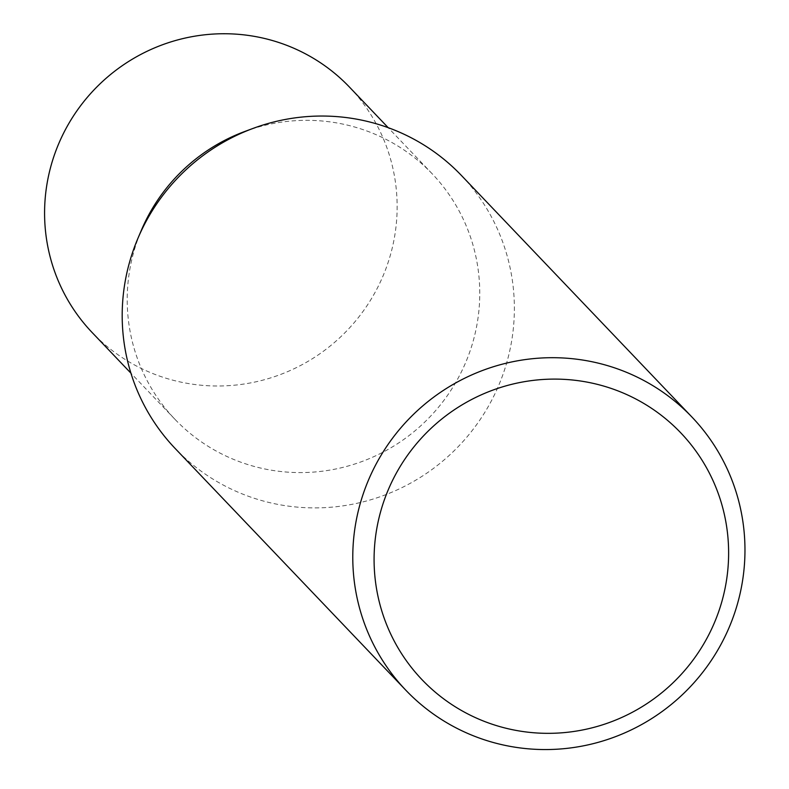 <?xml version="1.0" encoding="UTF-8"?>
<svg xmlns="http://www.w3.org/2000/svg" width="789" height="789" viewBox="0 0 789 789"><rect width="100%" height="100%" fill="white"/><g stroke="black" fill="none" stroke-linecap="round" stroke-linejoin="round"><path stroke-width="0.59" stroke-dasharray="3.94 2.96" d="M244.827 131.457A177.801 174.596 -43.7 0 1 432.116 173.718A177.801 174.596 -43.7 0 1 472.966 341.815A177.801 174.596 -43.7 0 1 344.892 466.881A177.801 174.596 -43.7 0 1 174.852 419.206A177.801 174.596 -43.7 0 1 134.002 251.109A177.801 174.596 -43.7 0 1 141.409 230.141M349.497 87.125A177.801 174.596 -43.7 0 1 390.348 255.222A177.801 174.596 -43.7 0 1 262.273 380.288A177.801 174.596 -43.7 0 1 92.224 332.613M461.378 175.424A197.792 194.222 -43.7 0 1 506.814 362.417A197.792 194.222 -43.7 0 1 364.35 501.548A197.792 194.222 -43.7 0 1 175.188 448.507M432.116 173.718L388.178 127.67M174.852 419.206L130.915 373.158"/><path stroke-width="1.18" d="M405.783 690.168L175.188 448.507A197.792 194.222 -43.7 0 1 129.751 261.514A197.792 194.222 -43.7 0 1 137.986 238.189L141.409 230.141A177.801 174.596 -43.7 0 1 244.827 131.457L253.032 128.42A197.792 194.222 -43.7 0 1 461.378 175.424L691.973 417.085A197.792 194.222 -43.7 0 1 737.409 604.078A197.792 194.222 -43.7 0 1 594.945 743.208A197.792 194.222 -43.7 0 1 405.783 690.168A197.792 194.222 -43.7 0 1 360.336 503.175A197.792 194.222 -43.7 0 1 502.81 364.045A197.792 194.222 -43.7 0 1 691.973 417.085M130.915 373.158L92.224 332.613A177.801 174.596 -43.7 0 1 51.374 164.516A177.801 174.596 -43.7 0 1 179.448 39.45A177.801 174.596 -43.7 0 1 349.497 87.125L388.178 127.67M137.986 238.189A197.792 194.222 -43.7 0 1 253.032 128.42M721.787 601.829A178.807 175.572 136.3 0 0 600.104 385.071A178.807 175.572 136.3 0 0 380.919 510.621A178.807 175.572 136.3 0 0 502.603 727.369A178.807 175.572 136.3 0 0 721.787 601.829"/></g></svg>
